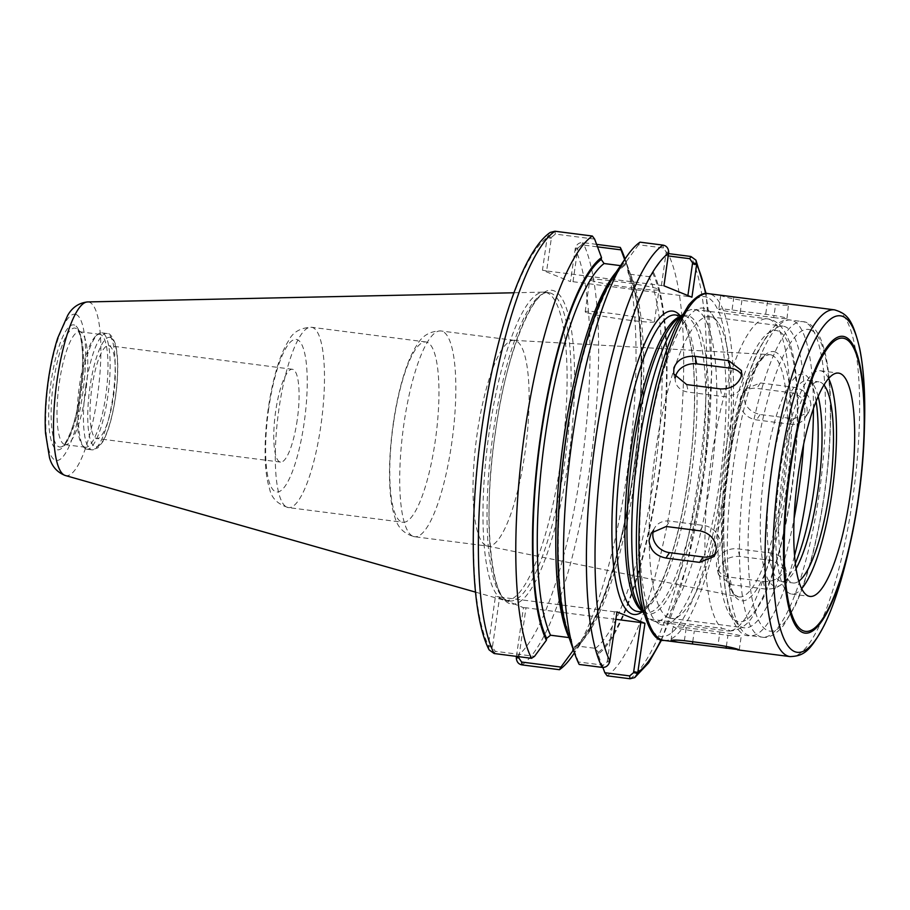 <?xml version="1.0" encoding="UTF-8"?>
<svg xmlns="http://www.w3.org/2000/svg" width="910" height="910" viewBox="0 0 910 910"><rect width="100%" height="100%" fill="white"/><g stroke="black" fill="none" stroke-linecap="round" stroke-linejoin="round"><path stroke-width="0.68" stroke-dasharray="4.55 3.41" d="M297.206 420.079A46.797 11.273 -82.7 0 1 280.473 462.098A46.797 11.273 -82.7 0 1 275.252 414.255A46.797 11.273 -82.7 0 1 292.394 369.278A46.797 11.273 -82.7 0 1 297.206 420.079M113.466 396.476A46.797 11.273 97.3 0 0 108.643 345.675A46.797 11.273 97.3 0 0 91.5 390.652A46.797 11.273 97.3 0 0 96.722 438.506A46.797 11.273 97.3 0 0 113.466 396.476M489.091 649.854L488.386 645.417L495.461 596.289L499.635 597.051L492.412 647.158L495.245 651.298L534.534 656.337M488.306 646.407L492.412 647.158M516.436 656.383L523.455 607.687L514.468 604.024A158.192 38.106 97.3 0 0 570.115 447.629A158.192 38.106 97.3 0 0 552.586 290.404A158.192 38.106 97.3 0 0 495.336 432.352A158.192 38.106 97.3 0 0 504.447 599.94L495.461 596.289M596.607 244.369L582.889 242.606C579.329 242.344 576.815 244.142 575.347 248.009L570.445 281.599L542.451 270.202L547.16 237.578L550.197 232.494M518.962 656.713L526.014 607.789L615.888 619.335M523.455 607.687L526.014 607.789M573.163 654.756A222.165 53.519 97.3 0 0 628.981 459.686A222.165 53.519 97.3 0 0 624.271 256.836M624.647 259.577L627.889 268.336L627.934 272.397L630.459 274.274L648.966 276.651L652.857 273.466L653.13 271.578L664.96 255.517L668.247 255.938M573.573 650.388A201.975 48.651 97.3 0 0 584.641 637.853A201.975 48.651 97.3 0 0 635.385 460.505A201.975 48.651 97.3 0 0 631.096 276.094A201.975 48.651 97.3 0 0 627.889 268.336M607.129 675.823A222.165 53.519 97.3 0 0 674.754 479.832A222.165 53.519 97.3 0 0 667.974 253.537L664.96 255.517M668.588 253.617L667.974 253.537M602.864 667.439L597.984 654.267A201.975 48.651 97.3 0 0 658.885 476.499A201.975 48.651 97.3 0 0 653.13 271.578M579.192 664.448L578.464 661.98L603.273 665.164L607.175 661.9L609.666 661.991M607.175 661.9L614.398 611.782L616.957 611.895M668.725 252.195L666.222 252.093L663.401 247.964L638.581 244.767L640.048 242.162M638.581 244.767L626.751 260.829A201.975 48.651 97.3 0 0 614.853 274.012M568.386 635.76A201.975 48.651 97.3 0 0 571.605 643.518L578.464 661.98M594.651 239.125L555.373 234.086L551.471 237.351L546.626 270.964L663.947 285.808M661.388 285.695L666.222 252.093M551.471 237.351L547.365 236.6M542.451 270.202L546.626 270.964M687.892 295.557L687.767 296.444L691.93 297.206M575.347 248.009L577.85 248.1L573.004 281.702L570.445 281.599M577.85 248.1L581.74 244.835L597.529 246.86M586.154 312.426A34.955 2.161 8.2 0 1 585.198 311.766A34.955 2.161 8.2 0 1 615.899 314.018A34.955 2.161 8.2 0 1 653.46 321.071A34.955 2.161 8.2 0 1 654.404 321.742A34.955 2.161 8.2 0 1 623.703 319.478A34.955 2.161 8.2 0 1 586.154 312.426M590.772 280.314A34.955 2.161 -171.8 0 0 628.332 287.367A34.955 2.161 -171.8 0 0 659.033 289.619A34.955 2.161 -171.8 0 0 658.089 288.959A34.955 2.161 -171.8 0 0 620.529 281.907A34.955 2.161 -171.8 0 0 589.828 279.643A34.955 2.161 -171.8 0 0 590.772 280.314M597.984 654.267L598.257 652.379L595.413 648.341L576.894 645.963L574.483 646.623L573.05 648.921M499.635 597.051L614.398 611.782M504.447 599.94L514.468 604.024A158.192 38.106 97.3 0 1 504.447 599.94M569.034 637.591L571.548 639.468L571.605 643.518M655.223 621.61L648.75 618.971L721.937 628.378C729.092 629.891 731.242 630.778 728.421 631.017L655.223 621.61A157.316 37.89 97.3 0 0 712.132 468.32A157.316 37.89 97.3 0 0 694.33 309.468A157.316 37.89 97.3 0 0 684.377 313.154A157.316 37.89 97.3 0 0 681.374 315.998M694.33 309.468L767.528 318.864C775.877 319.82 782.634 326.178 787.821 337.94C802.188 370.461 800.345 453.43 785.831 523.921C779.597 554.281 772.033 579.124 763.126 598.45L751.842 617.697C746.166 626.012 738.624 630.471 729.217 631.085L728.421 631.017A157.316 37.89 97.3 0 0 785.33 477.727A157.316 37.89 97.3 0 0 767.528 318.864A157.316 37.89 97.3 0 0 711.256 460.141A157.316 37.89 97.3 0 0 721.937 628.378M573.004 281.702L687.767 296.444M626.751 260.829L625.011 265.242L620.529 265.64M643.359 611.941A157.316 37.89 97.3 0 0 645.543 615.456A157.316 37.89 97.3 0 0 648.75 618.971M486.304 545.727A103.729 24.98 97.3 0 0 487.419 546.068A103.729 24.98 97.3 0 0 487.851 546.136A103.729 24.98 97.3 0 0 525.411 449.711A103.729 24.98 97.3 0 0 515.833 340.784A103.729 24.98 97.3 0 0 514.275 340.374A103.729 24.98 97.3 0 0 513.843 340.34A103.729 24.98 97.3 0 0 476.601 437.687A103.729 24.98 97.3 0 0 486.304 545.727M393.427 423.594A90.898 21.897 97.3 0 0 401.424 521.908A90.898 21.897 97.3 0 0 402.777 522.272A90.898 21.897 97.3 0 0 435.697 437.778A90.898 21.897 97.3 0 0 427.302 342.331A90.898 21.897 97.3 0 0 425.937 341.967A90.898 21.897 97.3 0 0 393.427 423.594M85.915 448.96A58.661 14.128 97.3 0 0 86.791 449.187A58.661 14.128 97.3 0 0 108.04 394.667A58.661 14.128 97.3 0 0 102.625 333.06A58.661 14.128 97.3 0 0 101.738 332.821A58.661 14.128 97.3 0 0 98.03 334.197A58.661 14.128 97.3 0 0 80.251 389.207A58.661 14.128 97.3 0 0 83.549 446.924A58.661 14.128 97.3 0 0 85.915 448.96M84.482 447.015A56.909 13.707 97.3 0 0 85.335 447.242A56.909 13.707 97.3 0 0 105.947 394.337A56.909 13.707 97.3 0 0 100.691 334.561A56.909 13.707 97.3 0 0 99.838 334.345A56.909 13.707 97.3 0 0 96.232 335.676A56.909 13.707 97.3 0 0 78.988 389.048A56.909 13.707 97.3 0 0 82.184 445.047A56.909 13.707 97.3 0 0 84.482 447.015M64.291 444.421A56.909 13.707 97.3 0 0 65.145 444.649A56.909 13.707 97.3 0 0 67.169 444.319A56.909 13.707 97.3 0 0 85.995 389.946A56.909 13.707 97.3 0 0 81.513 332.582A56.909 13.707 97.3 0 0 80.501 331.979A56.909 13.707 97.3 0 0 79.648 331.752A56.909 13.707 97.3 0 0 59.036 384.657A56.909 13.707 97.3 0 0 64.291 444.421M547.16 292.827A155.394 37.435 97.3 0 0 544.828 292.201A155.394 37.435 97.3 0 0 543.475 292.133A155.394 37.435 97.3 0 0 488.181 439.439A155.394 37.435 97.3 0 0 502.911 599.849A155.394 37.435 97.3 0 0 503.912 600.19A155.394 37.435 97.3 0 0 505.243 600.463A155.394 37.435 97.3 0 0 561.515 456.012A155.394 37.435 97.3 0 0 547.16 292.827M810.946 404.848C809.945 395.259 804.315 389.4 794.02 387.273L760.373 382.951L745.79 388.866L743.641 396.203C744.471 406.031 749.954 412.128 760.089 414.494L793.736 418.816L808.671 412.355L810.946 404.848M790.187 424.231A17.483 15.208 -146.7 0 0 804.952 418.043A17.483 15.208 -146.7 0 0 790.471 392.676L756.824 388.354A17.483 15.208 -146.7 0 0 742.059 394.542A17.483 15.208 -146.7 0 0 756.54 419.908L790.187 424.231L793.736 418.816M786.058 577.52L786.274 571.469L773.295 560.719L739.637 556.397C729.206 556.101 722.244 560.253 718.752 568.875L718.502 574.756L731.299 584.664L764.957 588.986C775.457 589.635 782.498 585.812 786.058 577.52M763.274 581.456A17.483 14.116 -12.6 0 0 784.5 563.517A17.483 14.116 -12.6 0 0 771.612 553.178L737.953 548.855A17.483 14.116 -12.6 0 0 716.727 566.805A17.483 14.116 -12.6 0 0 729.615 577.133L763.274 581.456L764.957 588.986M719.89 632.04A17.483 1.081 8.2 0 1 741.218 636.181A17.483 1.081 8.2 0 1 727.943 635.328L694.296 631.005A17.483 1.081 8.2 0 1 672.968 626.865A17.483 1.081 8.2 0 1 686.242 627.718L719.89 632.04L718.024 644.997M653.539 530.314A17.483 15.208 33.3 0 1 655.018 527.277A17.483 15.208 33.3 0 1 669.783 521.089L703.43 525.411A17.483 15.208 33.3 0 1 717.91 550.766A17.483 15.208 33.3 0 1 715.647 553.394M741.605 374.658A17.483 14.116 167.4 0 1 743.242 378.514A17.483 14.116 167.4 0 1 722.017 396.453L688.358 392.13A17.483 14.116 167.4 0 1 675.47 381.802A17.483 14.116 167.4 0 1 675.3 377.73M722.46 295.454L721.22 295.659C724.622 297.07 731.526 298.628 741.946 300.323L775.593 304.645C785.614 305.567 789.926 305.453 788.526 304.304L782.043 303.11M773.728 317.59A17.483 1.081 -171.8 0 0 787.002 318.443A17.483 1.081 -171.8 0 0 765.674 314.314L732.027 309.991A17.483 1.081 -171.8 0 0 718.752 309.138A17.483 1.081 -171.8 0 0 740.08 313.267L773.728 317.59L775.593 304.645M787.002 318.443L788.526 304.304M823.971 385.021A101.385 24.422 97.3 0 0 820.479 382.268A101.385 24.422 97.3 0 0 818.955 381.87A101.385 24.422 97.3 0 0 782.247 476.112A101.385 24.422 97.3 0 0 791.609 582.582A101.385 24.422 97.3 0 0 793.122 582.98A101.385 24.422 97.3 0 0 798.775 581.206M818.158 396.43A101.385 24.422 97.3 0 0 813.119 384.316A101.385 24.422 97.3 0 0 809.035 380.801A101.385 24.422 97.3 0 0 807.511 380.403A101.385 24.422 97.3 0 0 770.804 474.645A101.385 24.422 97.3 0 0 780.166 581.115A101.385 24.422 97.3 0 0 781.69 581.513A101.385 24.422 97.3 0 0 788.106 579.135A101.385 24.422 97.3 0 0 796.034 568.693M816.122 401.344A106.971 25.764 97.3 0 0 808.762 378.298A106.971 25.764 97.3 0 0 804.44 374.59A106.971 25.764 97.3 0 0 764.582 470.231A106.971 25.764 97.3 0 0 773.989 585.949A106.971 25.764 97.3 0 0 782.361 583.867A106.971 25.764 97.3 0 0 795.306 563.415M803.621 444.364A152.072 36.628 97.3 0 0 785.284 326.747A152.072 36.628 97.3 0 0 783.01 326.144A152.072 36.628 97.3 0 0 728.614 462.712A152.072 36.628 97.3 0 0 741.991 627.206A152.072 36.628 97.3 0 0 744.266 627.809A152.072 36.628 97.3 0 0 794.077 518.643M668.622 617.788A152.072 36.628 97.3 0 0 670.897 618.39A152.072 36.628 97.3 0 0 680.521 614.83A152.072 36.628 97.3 0 0 726.601 472.222A152.072 36.628 97.3 0 0 718.058 322.595A152.072 36.628 97.3 0 0 711.927 317.328A152.072 36.628 97.3 0 0 709.652 316.726A152.072 36.628 97.3 0 0 654.574 458.083A152.072 36.628 97.3 0 0 668.622 617.788M660.125 624.431A159.762 38.482 97.3 0 0 672.627 621.325A159.762 38.482 97.3 0 0 721.038 471.505A159.762 38.482 97.3 0 0 712.064 314.314A159.762 38.482 97.3 0 0 705.614 308.774A159.762 38.482 97.3 0 0 646.077 451.61A159.762 38.482 97.3 0 0 660.125 624.431M828.623 378.503A112.567 27.118 97.3 0 0 822.071 371.223A112.567 27.118 97.3 0 0 820.388 370.768A112.567 27.118 97.3 0 0 779.62 475.418A112.567 27.118 97.3 0 0 790.016 593.627A112.567 27.118 97.3 0 0 791.7 594.082A112.567 27.118 97.3 0 0 801.63 588.679M492.56 646.18L488.386 645.417A215.169 51.836 97.3 0 1 482.209 427.006A215.169 51.836 97.3 0 1 547.16 237.578L551.323 238.34M495.245 651.298L494.107 653.516M516.38 656.815A215.169 51.836 97.3 0 0 581.319 467.387A215.169 51.836 97.3 0 0 575.143 248.987L577.702 249.09M522.033 664.891A222.165 53.519 97.3 0 0 589.669 468.912A222.165 53.519 97.3 0 0 582.889 242.606L581.74 244.835M630.061 678.769A222.165 53.519 97.3 0 0 697.697 482.778A222.165 53.519 97.3 0 0 690.917 256.483M661.115 639.719A215.169 51.836 97.3 0 0 705.568 293.611M603.273 665.164L602.136 667.394M609.882 661.013L607.311 660.91M641.982 612.032A152.948 36.844 97.3 0 0 689.791 467.49A152.948 36.844 97.3 0 0 680.066 315.565M666.086 253.082L668.645 253.185M663.401 247.964L662.981 245.108M555.373 234.086L554.952 231.231M778.482 331.149A146.829 35.365 97.3 0 0 723.768 462.428A146.829 35.365 97.3 0 0 736.679 621.246A146.829 35.365 97.3 0 0 791.393 489.978A146.829 35.365 97.3 0 0 778.482 331.149M598.257 652.379A200.143 48.207 97.3 0 0 658.465 476.328A200.143 48.207 97.3 0 0 652.857 273.466M595.413 648.341A196.651 47.365 97.3 0 0 654.29 475.566A196.651 47.365 97.3 0 0 648.966 276.651M576.894 645.963A196.651 47.365 97.3 0 0 635.783 473.189A196.651 47.365 97.3 0 0 630.459 274.274M573.107 649.069A200.143 48.207 97.3 0 0 633.246 472.916A200.143 48.207 97.3 0 0 627.616 270.224M622.588 265.902A196.651 47.365 97.3 0 0 615.968 272.363M626.478 262.728A200.143 48.207 97.3 0 0 566.27 438.768A200.143 48.207 97.3 0 0 571.878 641.63M637.58 611.463A149.456 36.002 97.3 0 0 691.702 472.54A149.456 36.002 97.3 0 0 677.893 315.599A149.456 36.002 97.3 0 0 675.664 314.997L680.76 318.261L685.833 327.327C695.32 350.145 697.379 405.86 690.28 462.815C684.4 509.452 675.345 547.979 663.106 578.385C652.686 601.681 644.178 612.714 637.58 611.463M642.426 611.156A149.456 36.002 97.3 0 0 644.053 611.986A149.456 36.002 97.3 0 0 646.282 612.589A149.456 36.002 97.3 0 0 700.404 473.666A149.456 36.002 97.3 0 0 686.595 316.714A149.456 36.002 97.3 0 0 684.365 316.123A149.456 36.002 97.3 0 0 680.27 316.532M643.177 612.191L646.282 612.589C645.076 612.908 643.052 611.406 640.208 608.096A150.48 36.241 97.3 0 0 646.282 613.306A150.48 36.241 97.3 0 0 702.361 478.774A150.48 36.241 97.3 0 0 689.12 316.009A150.48 36.241 97.3 0 0 677.347 318.932C676.926 319.251 680.384 315.963 684.365 316.123L681.249 315.724M775.468 352.102A125.614 30.258 97.3 0 0 728.648 464.418A125.614 30.258 97.3 0 0 739.693 600.293A125.614 30.258 97.3 0 0 786.513 487.987A125.614 30.258 97.3 0 0 775.468 352.102M771.839 355.15A122.133 29.416 97.3 0 0 769.496 354.616A122.133 29.416 97.3 0 0 726.328 464.339A122.133 29.416 97.3 0 0 737.066 596.448A122.133 29.416 97.3 0 0 738.385 596.846A122.133 29.416 97.3 0 0 782.975 484.461A122.133 29.416 97.3 0 0 771.839 355.15M413.015 536.308A103.729 24.98 97.3 0 0 414.562 536.718A103.729 24.98 97.3 0 0 452.122 440.303A103.729 24.98 97.3 0 0 442.544 331.376A103.729 24.98 97.3 0 0 440.986 330.967A103.729 24.98 97.3 0 0 403.892 424.105A103.729 24.98 97.3 0 0 413.015 536.308M286.957 507.211A90.898 21.897 97.3 0 0 288.311 507.575A90.898 21.897 97.3 0 0 321.23 423.082A90.898 21.897 97.3 0 0 312.835 327.623A90.898 21.897 97.3 0 0 311.47 327.259A90.898 21.897 97.3 0 0 278.961 408.886A90.898 21.897 97.3 0 0 286.957 507.211M268.723 408.476A76.906 18.53 97.3 0 0 275.48 491.662A76.906 18.53 97.3 0 0 304.145 422.9A76.906 18.53 97.3 0 0 297.377 339.714A76.906 18.53 97.3 0 0 268.723 408.476M110.531 337.587A55.169 13.286 97.3 0 0 89.976 386.909A55.169 13.286 97.3 0 0 94.833 446.582A55.169 13.286 97.3 0 0 115.388 397.26A55.169 13.286 97.3 0 0 110.531 337.587M85.802 386.147A58.661 14.128 97.3 0 0 90.966 449.608A58.661 14.128 97.3 0 0 91.842 449.836A58.661 14.128 97.3 0 0 113.09 395.315A58.661 14.128 97.3 0 0 107.664 333.708A58.661 14.128 97.3 0 0 106.788 333.47A58.661 14.128 97.3 0 0 85.802 386.147M58.809 446.764A59.946 14.435 97.3 0 0 61.846 446.651A59.946 14.435 97.3 0 0 81.672 389.389A59.946 14.435 97.3 0 0 76.952 328.976A59.946 14.435 97.3 0 0 75.883 328.339A59.946 14.435 97.3 0 0 53.542 381.927A59.946 14.435 97.3 0 0 58.809 446.764M74.631 325.132A62.972 15.163 97.3 0 0 51.165 381.426A62.972 15.163 97.3 0 0 56.704 449.54A62.972 15.163 97.3 0 0 80.171 393.245A62.972 15.163 97.3 0 0 74.631 325.132M76.156 314.519A73.71 17.756 97.3 0 0 48.685 380.414A73.71 17.756 97.3 0 0 55.169 460.153A73.71 17.756 97.3 0 0 82.639 394.246A73.71 17.756 97.3 0 0 76.156 314.519M65.281 475.498A87.553 21.089 97.3 0 0 97.518 395.839A87.553 21.089 97.3 0 0 89.646 302.325A87.553 21.089 97.3 0 0 87.576 301.938M551.198 293.339A155.394 37.435 97.3 0 0 548.866 292.724A155.394 37.435 97.3 0 0 493.288 432.273A155.394 37.435 97.3 0 0 506.95 600.361A155.394 37.435 97.3 0 0 509.281 600.975A155.394 37.435 97.3 0 0 565.554 456.536A155.394 37.435 97.3 0 0 551.198 293.339M794.02 387.273L790.471 392.676M760.373 382.951L756.824 388.354M760.089 414.494L756.54 419.908M773.295 560.719L771.612 553.178M739.637 556.397L737.953 548.855M731.299 584.664L729.615 577.133M726.351 646.384L727.943 635.328M692.737 641.743L694.296 631.005M684.377 640.674L686.242 627.718M699.881 530.814L703.43 525.411M666.234 526.492L669.783 521.089M720.333 388.911L722.017 396.453M686.686 384.589L688.358 392.13M767.539 301.369L765.674 314.314M733.892 297.047L732.027 309.991M741.946 300.323L740.08 313.267M810.867 330.034A152.072 36.628 97.3 0 0 754.197 466A152.072 36.628 97.3 0 0 767.562 630.493A152.072 36.628 97.3 0 0 824.244 494.528A152.072 36.628 97.3 0 0 810.867 330.034M745.847 464.475A159.068 38.311 97.3 0 0 759.839 636.534A159.068 38.311 97.3 0 0 762.216 637.171A159.068 38.311 97.3 0 0 819.819 489.307A159.068 38.311 97.3 0 0 805.134 322.265A159.068 38.311 97.3 0 0 802.745 321.628A159.068 38.311 97.3 0 0 745.847 464.475M813.438 408.579A159.068 38.311 97.3 0 0 793.008 320.707A159.068 38.311 97.3 0 0 790.631 320.07A159.068 38.311 97.3 0 0 733.733 462.917A159.068 38.311 97.3 0 0 747.724 634.987A159.068 38.311 97.3 0 0 750.102 635.612A159.068 38.311 97.3 0 0 794.532 555.737M707.252 297.377A171.296 41.257 97.3 0 0 643.415 450.53A171.296 41.257 97.3 0 0 658.487 635.828A171.296 41.257 97.3 0 0 722.324 482.675A171.296 41.257 97.3 0 0 707.252 297.377M663.97 640.413A174.8 42.099 97.3 0 0 727.261 477.921A174.8 42.099 97.3 0 0 711.119 294.362A174.8 42.099 97.3 0 0 708.503 293.668M790.051 656.599A174.8 42.099 97.3 0 0 853.352 494.119A174.8 42.099 97.3 0 0 837.2 310.549A174.8 42.099 97.3 0 0 834.584 309.855M848.211 552.302A169.613 40.859 97.3 0 0 864.5 425.471M292.394 369.278L108.643 345.675M280.473 462.098L96.722 438.506M631.096 276.094L625.045 258.997M584.641 637.853L574.449 652.868M661.638 639.901L686.948 565.315L704.863 469.435L711.756 372.133L706.114 293.566M654.404 321.742L659.033 289.619M585.198 311.766L589.828 279.643M627.934 272.397C642.54 301.085 645.588 383.019 634.281 464.714C623.191 552.211 595.857 632.427 574.483 646.623M625.011 265.242C602.977 279.757 574.836 364.353 564.268 454.465C554.031 533.795 557.432 611.6 571.56 639.457M643.575 612.737L645.543 615.456M681.772 315.292L684.377 313.154M513.843 340.34L769.496 354.616C766.391 355.594 762.011 353.922 750.022 380.107C740.922 402.004 733.835 430.134 728.739 464.487C723.257 504.129 722.256 537.856 725.748 565.645C730.741 595.857 735.724 595.129 738.385 596.846L487.419 546.068M514.275 340.374L440.986 330.967C430.237 330.967 422.251 335.608 417.019 344.867C412.628 351.601 408.704 360.201 405.234 370.688C400.127 386.079 396.146 403.665 393.268 423.423C390.003 446.469 388.866 467.626 389.855 486.873C390.492 498.93 392.164 509.043 394.883 517.21C397.602 527.493 404.165 533.999 414.562 536.718L487.851 546.136M425.937 341.967L311.47 327.259C300.357 327.771 292.747 332.23 288.641 340.624C284.671 346.892 281.156 354.832 278.085 364.444C273.944 377.388 270.691 391.971 268.336 408.203C265.504 428.155 264.537 446.469 265.413 463.156C265.947 473.234 267.347 481.799 269.599 488.863C271.442 498.032 277.686 504.265 288.311 507.575L402.777 522.272M86.791 449.187L91.842 449.836L97.916 447.845L102.557 442.123C105.992 436.254 109.018 427.996 111.634 417.349C115.456 401.39 117.492 385.271 117.743 368.994C117.834 358.347 116.981 349.849 115.172 343.502C112.305 336.131 109.519 332.787 106.788 333.47L101.738 332.821M82.184 445.047L83.549 446.924M96.232 335.676L98.03 334.197M65.145 444.649L85.335 447.242M79.648 331.752L99.838 334.345M81.513 332.582L76.952 328.976C77.805 330.501 77.555 327.918 80.023 335.221C83.094 346.994 83.379 364.239 80.888 386.955C78.726 404.415 75.428 419.237 70.957 431.431C66.51 441.634 63.472 446.719 61.846 446.651L67.169 444.319M475.498 592.114L503.912 600.19M513.945 292.77L543.475 292.133M505.243 600.463L509.281 600.975C491.775 602.534 481.765 517.949 495.404 432.409C505.676 353.501 533.863 287.685 548.866 292.724L544.828 292.201M808.683 412.355L804.952 418.043M745.79 388.866L742.059 394.542M786.274 571.469L784.5 563.517M718.502 574.756L716.727 566.805M739.238 649.933L741.218 636.181M670.977 640.629L672.968 626.865M714.179 556.454L717.91 550.766M651.287 532.964L655.018 527.277M741.468 370.552L743.242 378.514M673.696 373.839L675.47 381.802M720.731 295.375L718.752 309.138M781.69 581.513L793.122 582.98M807.511 380.403L818.955 381.87M813.119 384.316L808.762 378.298M788.106 579.135L782.361 583.867M762.216 637.171C768.677 638.467 775.752 634.6 783.43 625.568L794.794 606.526C803.758 587.382 811.447 562.528 817.885 531.952C827.236 485.929 831.433 441.919 830.466 399.934C829.67 372.918 826.314 352.397 820.41 338.361C815.212 327.554 809.331 321.981 802.745 321.628L790.631 320.07C784.17 318.773 777.106 322.64 769.416 331.672L758.064 350.714C745.21 378.697 735.337 415.984 728.421 462.576C713.872 556.09 726.043 639.787 750.102 635.612L762.216 637.171M670.897 618.39L744.266 627.809M709.652 316.726L783.01 326.144M718.058 322.595L712.064 314.314M680.521 614.83L672.627 621.325M791.7 594.082L809.877 596.414M820.388 370.768L838.554 373.111"/><path stroke-width="1.36" d="M494.107 653.516L489.091 649.854C471.63 616.013 468.616 530.268 480.048 441.43C492.822 341.933 520.941 252.218 550.3 232.414L554.952 231.231L592.365 236.031A222.165 53.519 97.3 0 0 524.74 432.022A222.165 53.519 97.3 0 0 531.52 658.317L494.107 653.516A222.165 53.519 97.3 0 1 487.328 427.222A222.165 53.519 97.3 0 1 554.952 231.231M620.529 265.64L604.081 263.525L601.237 259.486L601.51 257.587A201.975 48.651 97.3 0 0 540.608 435.355A201.975 48.651 97.3 0 0 546.364 640.276L534.534 656.337L531.52 658.317M516.436 656.383L516.3 657.805C516.618 661.9 518.529 664.255 522.033 664.891L559.445 669.703L560.913 667.087L521.623 662.036L518.791 657.907L516.3 657.805M601.51 257.587L594.651 239.125L592.365 236.031M518.791 657.907L518.962 656.713M559.445 669.703A222.165 53.519 97.3 0 0 573.163 654.756L574.449 652.868M625.045 258.997L624.271 256.836A222.165 53.519 97.3 0 0 620.302 247.418L596.607 244.369M597.529 246.86L621.029 249.875L620.302 247.418M621.029 249.875L624.647 259.577M573.05 648.921L572.743 651.025A201.975 48.651 97.3 0 0 573.573 650.388M572.743 651.025L560.913 667.087M637.66 673.4L644.94 623.293L640.777 622.531L633.553 672.649L629.652 675.914L604.843 672.729L607.129 675.823L630.061 678.769L634.714 677.586L637.66 673.4L633.553 672.649M626.319 257.098A222.165 53.519 97.3 0 0 570.502 452.179A222.165 53.519 97.3 0 0 575.211 655.018L568.386 635.76A201.975 48.651 97.3 0 1 564.109 451.349A201.975 48.651 97.3 0 1 614.853 274.012L626.319 257.098A222.165 53.519 97.3 0 1 640.048 242.162L662.981 245.108C666.484 245.745 668.406 248.1 668.725 252.195L663.947 285.808L691.93 297.206L696.628 264.582L695.934 260.146L690.917 256.483L668.588 253.617M604.843 672.729L602.864 667.439M644.94 623.293L616.957 611.895L609.666 661.991C608.198 665.858 605.696 667.656 602.136 667.394L579.192 664.448A222.165 53.519 97.3 0 1 575.211 655.018M668.247 255.938L689.769 258.702L692.601 262.842L696.707 263.593M692.601 262.842L687.892 295.557M615.888 619.335L640.777 622.531M546.364 640.276L546.637 638.388L550.527 635.214L569.034 637.591A196.651 47.365 97.3 0 1 562.027 451.019A196.651 47.365 97.3 0 1 615.968 272.363M681.374 315.998A157.316 37.89 97.3 0 0 636.704 460.676A157.316 37.89 97.3 0 0 643.359 611.941M671.443 641.015C670.044 639.855 674.356 639.741 684.377 640.674L718.024 644.997C728.444 646.691 735.348 648.25 738.761 649.66L677.927 642.198L670.988 640.629M716.329 549.117L714.179 556.454L699.597 562.369L665.949 558.046C655.655 555.919 650.024 550.061 649.023 540.472L651.298 532.964L666.234 526.492L699.881 530.814C710.016 533.192 715.499 539.289 716.329 549.117M715.647 553.394A17.483 15.208 33.3 0 1 703.146 556.954L669.498 552.632A17.483 15.208 33.3 0 1 653.539 530.314M741.218 376.433C737.726 385.055 730.764 389.218 720.333 388.911L686.686 384.589L673.696 373.839L673.912 367.788C677.484 359.507 684.513 355.685 695.012 356.322L728.671 360.644L741.468 370.552L741.218 376.433M675.3 377.73A17.483 14.116 167.4 0 1 696.696 363.863L730.355 368.186A17.483 14.116 167.4 0 1 741.605 374.658M864.5 425.471A169.613 40.859 97.3 0 0 842.967 316.509A169.613 40.859 97.3 0 0 779.756 468.149A169.613 40.859 97.3 0 0 794.68 651.628A169.613 40.859 97.3 0 0 848.211 552.302L849.906 544.908C858.21 508.076 862.998 470.788 864.272 433.058A149.593 36.036 97.3 0 0 845.276 336.95A149.593 36.036 97.3 0 0 789.527 470.697A149.593 36.036 97.3 0 0 802.688 632.507A149.593 36.036 97.3 0 0 849.906 544.908A149.593 36.036 97.3 0 0 864.272 433.058L864.5 425.471C865.399 394.678 863.806 369.085 859.734 348.712C852.488 318.83 847.164 313.757 834.584 309.855L708.503 293.668A174.8 42.099 97.3 0 0 645.975 450.632A174.8 42.099 97.3 0 0 661.354 639.719A174.8 42.099 97.3 0 0 663.97 640.413C655.018 641.482 647.34 628.435 640.936 601.271C634.145 561.754 634.941 511.488 643.324 450.461C651.082 398.284 662.082 356.709 676.335 325.723L688.597 305.112C696.446 296.057 703.077 292.247 708.503 293.668M798.775 581.206A101.385 24.422 97.3 0 0 830.261 485.542A101.385 24.422 97.3 0 0 823.971 385.021M796.034 568.693A101.385 24.422 97.3 0 0 818.158 396.43M795.306 563.415A106.971 25.764 97.3 0 0 816.122 401.344M794.077 518.643A152.072 36.628 97.3 0 0 803.621 444.364M840.237 373.555A112.567 27.118 97.3 0 0 838.554 373.111A112.567 27.118 97.3 0 0 797.797 477.75A112.567 27.118 97.3 0 0 808.194 595.959A112.567 27.118 97.3 0 0 809.877 596.414A112.567 27.118 97.3 0 0 850.634 491.775A112.567 27.118 97.3 0 0 840.237 373.555M801.63 588.679A112.567 27.118 97.3 0 0 832.934 485.883A112.567 27.118 97.3 0 0 828.623 378.503M521.623 662.036L522.033 664.891M516.38 656.815L518.939 656.918M633.69 671.66L637.865 672.422A215.169 51.836 97.3 0 0 661.115 639.719M629.652 675.914L630.061 678.769M705.568 293.611A215.169 51.836 97.3 0 0 696.628 264.582L692.464 263.82M662.981 245.108A222.165 53.519 97.3 0 0 595.356 441.088A222.165 53.519 97.3 0 0 602.136 667.394M668.645 253.185A215.169 51.836 97.3 0 0 603.694 442.613A215.169 51.836 97.3 0 0 609.882 661.013M680.066 315.565A152.948 36.844 97.3 0 0 675.027 311.709A152.948 36.844 97.3 0 0 618.027 448.448A152.948 36.844 97.3 0 0 641.982 612.032M689.769 258.702L690.917 256.483M601.237 259.486A200.143 48.207 97.3 0 0 541.029 435.526A200.143 48.207 97.3 0 0 546.637 638.388M604.081 263.525A196.651 47.365 97.3 0 0 545.204 436.288A196.651 47.365 97.3 0 0 550.527 635.214M681.249 315.724L675.664 314.997A149.456 36.002 97.3 0 0 622.201 449.21A149.456 36.002 97.3 0 0 635.351 610.872A149.456 36.002 97.3 0 0 637.58 611.463L643.177 612.191M680.27 316.532A149.456 36.002 97.3 0 0 630.903 450.325A149.456 36.002 97.3 0 0 642.426 611.156M681.772 315.292L677.347 318.932A150.48 36.241 97.3 0 0 633.041 450.541A150.48 36.241 97.3 0 0 640.208 608.096L643.575 612.737M87.576 301.938A87.553 21.089 97.3 0 0 57.023 380.596A87.553 21.089 97.3 0 0 64.724 475.304A87.553 21.089 97.3 0 0 65.281 475.498C57.08 472.335 51.813 466.341 49.47 457.514L45.5 433.001C44.647 416.951 45.58 399.331 48.31 380.152C50.573 364.535 53.701 350.509 57.694 338.054L67.727 315.338C72.231 307.387 78.84 302.916 87.576 301.938L513.945 292.77M726.078 648.273L726.351 646.384M692.43 643.95L692.737 641.743M699.597 562.369L703.146 556.954M665.949 558.046L669.498 552.632M728.671 360.644L730.355 368.186M695.012 356.322L696.696 363.863M794.532 555.737A159.068 38.311 97.3 0 0 813.438 408.579M834.584 309.855A174.8 42.099 97.3 0 0 772.067 466.83A174.8 42.099 97.3 0 0 787.434 655.905A174.8 42.099 97.3 0 0 790.051 656.599L737.51 649.854M845.254 338.77A147.784 35.592 97.3 0 0 790.176 470.891A147.784 35.592 97.3 0 0 803.177 630.755A147.784 35.592 97.3 0 0 858.255 498.623A147.784 35.592 97.3 0 0 845.254 338.77M634.827 677.506L648.648 662.867L661.638 639.901M706.114 293.566L695.934 260.146M65.281 475.498L475.498 592.114M663.97 640.413L677.927 642.198M848.211 552.302C841.295 582.332 833.287 606.686 824.198 625.363C809.638 652.447 803.212 656.008 790.051 656.599"/></g></svg>

